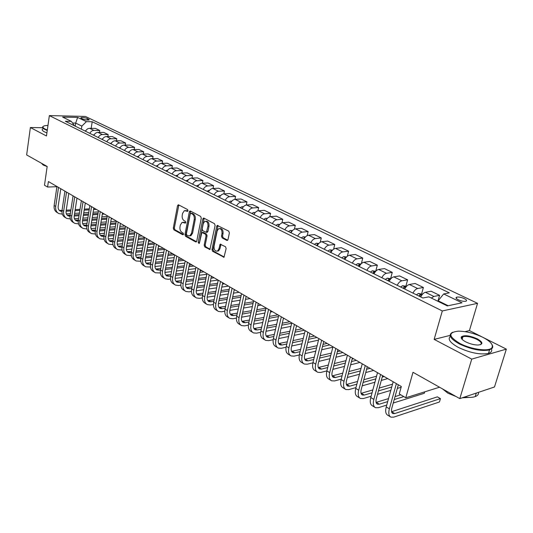 <?xml version="1.0" encoding="UTF-8"?>
<svg xmlns="http://www.w3.org/2000/svg" width="533" height="533" viewBox="0 0 533 533"><rect width="100%" height="100%" fill="white"/><g stroke="black" fill="none" stroke-linecap="round" stroke-linejoin="round"><path stroke-width="0.8" d="M188.002 210.775L187.576 209.569L178.608 204.865L177.536 205.685L173.298 228.151L173.885 229.843L182.739 234.747L183.492 234.2L183.072 233.001L181.92 232.361C180.334 231.222 179.694 229.403 180.001 226.891L180.354 225.019L182.079 222.374L185.357 223.114L185.737 222.534L185.317 221.328L184.151 220.702C182.559 219.583 181.92 217.757 182.226 215.232L182.586 213.34L184.385 210.635L187.609 211.368L188.002 210.775M462.477 338.262L461.318 338.295M464.256 298.573C461.238 297.274 458.733 296.801 456.721 297.147C455.449 297.68 455.981 298.56 458.32 299.793C461.331 301.098 463.85 301.578 465.875 301.238C467.161 300.692 466.622 299.806 464.256 298.573M226.805 240.39L227.478 240.39L227.997 239.57L229.377 232.941L228.724 231.135L217.251 225.439L216.704 226.278L211.981 249.531L212.62 251.303L224.007 257.226L226.139 248.518L225.486 246.719L220.189 244.201L218.876 248.918L217.544 251.05C215.119 251.463 213.946 249.87 214.039 246.273L217.158 230.949L218.61 228.724C221.008 228.384 222.154 229.989 222.034 233.534L221.508 236.112L222.154 237.905L226.805 240.39L227.598 240.31M42.613 127.693L30.374 127.54L26.65 154.923L47.177 166.469L44.486 185.224L47.59 187.05L48.39 181.54L401.336 386.518L399.264 393.927L405.786 397.771L439.525 387.218M450.125 335.397L434.148 339.388L471.738 359.109L459.799 398.624L412.995 372.294L405.786 397.771M434.148 339.388L442.31 310.952L49.356 115.601L85.353 116.421L477.548 303.344L442.31 310.952M30.374 127.54L46.471 135.982L49.356 115.601M201.274 218.17L200.655 216.425L190.421 211.061L189.881 211.035L189.315 211.881L184.938 234.587L185.544 236.306L195.631 241.895L196.237 241.915L196.75 241.109L201.274 218.17M203.952 218.15L214.479 223.673L215.119 225.446L209.922 249.457L204.799 246.972L204.172 245.213L206.038 235.892L205.412 234.134L201.854 232.521L199.409 243.001L199.056 243.561L198.189 242.328L202.813 218.976L203.373 218.13L203.952 218.15M471.738 359.109L506.35 349.122L494.491 386.971L459.799 398.624M81.422 118.359L82.848 119.046C85.373 119.958 87.505 120.245 89.231 119.898L87.332 118.486C84.807 117.58 82.682 117.293 80.963 117.64L81.422 118.359M74.467 125.775L71.362 121.377L65.346 121.264L422.876 298L428.852 296.834L447.34 305.915L462.044 302.811L443.669 293.956L449.339 292.85L92.202 121.751L86.399 121.651L81.842 126.101L81.369 129.186M71.362 121.377L62.641 117.093L77.638 117.42L86.399 121.651M506.35 349.122L469.42 330.573L477.548 303.344M47.59 187.05L56.918 186.697M75.213 126.148L75.679 123.076L72.528 123.023M81.842 126.101L75.679 123.076L77.638 117.42M448.206 305.735L438.139 300.799L437.986 301.325M91.176 128.326L92.202 121.751M99.438 132.391L99.744 130.478L95.42 128.38L89.617 128.306C87.865 128.393 86.499 129.366 85.52 131.238M107.873 136.541L108.186 134.569L103.775 132.431L97.959 132.377C96.2 132.47 94.827 133.463 93.841 135.355M116.467 140.779L116.8 138.747L112.303 136.568L106.473 136.535C104.708 136.635 103.322 137.641 102.329 139.546M125.242 145.103L125.588 143.011L120.998 140.785L115.155 140.779C113.382 140.885 111.997 141.905 110.991 143.83M134.189 149.52L134.563 147.368L129.872 145.089L124.016 145.103C122.244 145.223 120.844 146.255 119.832 148.201M143.33 154.024L143.717 151.805L138.933 149.487L133.063 149.526C131.285 149.646 129.885 150.692 128.859 152.665M152.658 158.627L153.064 156.342L148.181 153.97L142.298 154.037C140.519 154.164 139.106 155.23 138.074 157.215M162.185 163.331L162.612 160.973L157.621 158.554L151.732 158.641C149.946 158.781 148.527 159.86 147.481 161.865M171.919 168.142L172.366 165.703L167.269 163.231L161.366 163.351C159.58 163.498 158.154 164.59 157.095 166.622M181.853 173.052L182.326 170.54L177.123 168.008L171.213 168.155C169.421 168.315 167.988 169.421 166.916 171.473M192.013 178.075L192.513 175.477L187.19 172.892L181.273 173.072C179.474 173.238 178.035 174.364 176.956 176.436M202.393 183.212L202.92 180.527L197.476 177.889L191.554 178.095C189.761 178.269 188.309 179.408 187.216 181.513M213.007 188.469L213.56 185.691L207.997 182.992L202.074 183.225C200.268 183.419 198.816 184.571 197.71 186.697M223.86 193.852L224.446 190.967L218.757 188.209L212.827 188.475C211.021 188.682 209.562 189.855 208.443 192M234.96 199.355L235.579 196.371L229.756 193.546L223.82 193.852C222.021 194.065 220.549 195.258 219.416 197.43M246.306 205.005L246.966 201.894L241.009 199.002L235.08 199.349C233.274 199.575 231.795 200.781 230.649 202.98M257.925 210.801L258.625 207.55L252.529 204.592L246.599 204.972C244.794 205.212 243.308 206.438 242.149 208.663M269.811 216.751L270.564 213.34L264.321 210.315L258.392 210.735C256.586 210.981 255.094 212.234 253.921 214.486M281.977 222.867L282.783 219.27L276.394 216.165L270.464 216.631C268.659 216.898 267.16 218.164 265.974 220.442M294.429 229.15L295.302 225.346L288.753 222.168L282.836 222.674C281.031 222.954 279.525 224.24 278.326 226.545M307.181 235.619L308.134 231.569L301.425 228.311L295.509 228.864C293.71 229.157 292.197 230.469 290.978 232.801M320.24 242.288L321.279 237.945L314.403 234.607L308.5 235.206C306.702 235.519 305.182 236.852 303.95 239.217M333.618 249.164L334.757 244.48L327.708 241.063L321.819 241.709C320.02 242.035 318.501 243.394 317.248 245.786L317.555 244.474L316.402 245.373M347.316 256.266L348.589 251.19L341.353 247.678L335.484 248.385C333.685 248.724 332.152 250.11 330.886 252.529M361.354 263.628L362.766 258.072L355.351 254.468L349.495 255.227C347.703 255.587 346.164 256.993 344.884 259.451M375.732 271.244L377.324 265.134L369.709 261.436L363.879 262.249C362.094 262.629 360.548 264.062 359.249 266.553M390.622 278.559L392.268 272.383L384.446 268.585L378.643 269.465C376.858 269.865 375.312 271.324 373.993 273.842M405.913 286.068L407.612 279.825L399.583 275.927L393.8 276.867C392.028 277.287 390.476 278.772 389.143 281.324M421.623 293.79L423.382 287.474L415.127 283.469L409.377 284.475C407.618 284.915 406.059 286.434 404.7 289.019M437.893 301.278L439.585 295.335L431.104 291.218L425.387 292.297C423.635 292.757 422.069 294.303 420.697 296.928M99.744 130.478L93.935 130.412C92.176 130.505 90.81 131.484 89.83 133.37M108.186 134.569L102.363 134.529C100.604 134.629 99.225 135.622 98.239 137.527M116.8 138.747L110.964 138.733C109.198 138.833 107.813 139.846 106.813 141.765M125.588 143.011L119.738 143.017C117.966 143.13 116.574 144.15 115.568 146.089M134.563 147.368L128.7 147.394C126.921 147.508 125.522 148.547 124.502 150.506M143.717 151.805L137.84 151.858C136.062 151.985 134.656 153.038 133.623 155.016M153.064 156.342L147.181 156.422C145.396 156.555 143.983 157.621 142.937 159.62M162.612 160.973L156.715 161.079C154.93 161.219 153.511 162.305 152.458 164.324M172.366 165.703L166.463 165.836C164.67 165.99 163.245 167.089 162.179 169.134M182.326 170.54L176.416 170.7C174.624 170.86 173.185 171.979 172.112 174.044M192.513 175.477L186.59 175.67C184.798 175.843 183.352 176.976 182.266 179.061M202.92 180.527L196.997 180.747C195.198 180.934 193.746 182.079 192.646 184.191M213.56 185.691L207.63 185.944C205.831 186.137 204.372 187.303 203.26 189.442M224.446 190.967L218.51 191.254C216.711 191.467 215.245 192.646 214.119 194.805M235.579 196.371L229.643 196.69C227.838 196.91 226.365 198.116 225.226 200.301M246.966 201.894L241.036 202.254C239.23 202.487 237.751 203.706 236.599 205.918M258.625 207.55L252.695 207.95C250.89 208.196 249.404 209.436 248.231 211.674M270.564 213.34L264.635 213.78C262.829 214.039 261.33 215.299 260.151 217.564M282.783 219.27L276.86 219.756C275.055 220.022 273.556 221.308 272.356 223.6M295.302 225.346L289.386 225.872C287.58 226.159 286.074 227.464 284.869 229.783M308.134 231.569L302.224 232.141C300.425 232.441 298.906 233.767 297.68 236.119M321.279 237.945L315.383 238.571C313.584 238.884 312.065 240.236 310.826 242.615M334.757 244.48L328.881 245.16C327.082 245.493 325.556 246.866 324.297 249.271M348.589 251.19L342.726 251.922C340.927 252.276 339.394 253.668 338.122 256.106M362.766 258.072L356.923 258.858C355.138 259.225 353.599 260.65 352.306 263.122M377.324 265.134L371.508 265.98C369.722 266.367 368.176 267.813 366.871 270.318M392.268 272.383L386.472 273.289C384.699 273.696 383.147 275.175 381.821 277.706M407.612 279.825L401.849 280.798C400.083 281.231 398.524 282.73 397.178 285.302M423.382 287.474L417.652 288.513C415.887 288.966 414.328 290.498 412.962 293.103M439.585 295.335L433.889 296.448L431.317 298.047M438.139 300.799L443.669 293.956M469.42 330.573L465.049 331.666M187.896 211.081L185.517 210.528M183.232 222.248L185.644 222.814M178.848 204.992L174.324 228.064L174.917 229.763L183.412 234.46M190.641 211.175L185.97 234.493L186.57 236.212L196.49 241.696M191.021 213.34L190.248 213.913L186.39 233.86L186.81 235.066L188.042 235.746L189.895 235.813L191.56 233.221L194.232 219.529C194.545 216.964 193.892 215.119 192.266 213.993L191.021 213.34L192.053 213.267L190.921 213.3M189.728 235.892L190.927 235.719L192.593 233.128L191.56 233.221M192.053 213.267L193.299 213.92C194.925 215.046 195.584 216.891 195.265 219.449L192.593 233.128M210.155 249.257L205.831 246.866L204.799 246.972M202.32 232.481L203.493 232.448L206.444 234.04L207.071 235.793L205.205 245.107L205.831 246.866M204.146 218.257L199.369 243.155M207.983 226.159C208.11 222.727 207.024 221.142 204.725 221.402L203.253 223.647L202.187 228.997L202.813 230.749L206.378 232.355L207.983 226.159L209.023 226.072C209.163 222.721 208.11 221.122 205.851 221.282M206.944 232.301L207.943 231.435L206.911 231.529M209.023 226.072L207.943 231.435M219.796 228.564C222.128 228.41 223.22 230.036 223.074 233.441L222.547 236.012L223.194 237.805L227.698 240.21M217.357 251.136L218.577 250.936L219.909 248.811L218.876 248.918M221.002 244.287L219.909 248.811M218.05 225.546L213.02 249.417L213.653 251.196L224.22 257.039M85.966 130.452L85.08 131.025M58.017 213.073L57.297 212.627C54.832 211.248 53.786 208.869 54.146 205.498L56.944 186.51M62.341 214.126L58.863 213.586C56.398 212.207 55.352 209.829 55.712 206.451L58.53 187.429M60.782 188.742L58.17 206.318C57.924 208.57 58.623 210.162 60.276 211.081L61.948 211.468M59.27 210.348L62.028 210.422M66.092 211.228L70.749 210.948M75.026 210.695L79.85 210.408M84.174 210.149L89.164 209.849M93.548 209.589L96.393 209.422M66.252 210.175L70.916 209.902M75.186 209.649L80.01 209.369M84.341 209.116L89.331 208.823M93.715 208.563L94.807 208.503M98.285 211.901L93.122 212.221M88.744 212.487L83.761 212.8M79.437 213.067L74.613 213.367M70.343 213.626L66.372 213.873M94.348 134.476L93.328 135.102M102.902 138.58L101.743 139.26M111.624 142.777L110.331 143.504M65.932 217.924L65.179 217.464C62.714 216.078 61.668 213.686 62.048 210.288L64.926 191.147M70.356 218.956L66.778 218.437C64.313 217.058 63.267 214.666 63.647 211.261L66.538 192.087M68.797 193.392L66.105 211.115C65.852 213.387 66.552 214.986 68.204 215.912L70.003 216.285M67.178 215.159L70.096 215.205M74.2 216.018L79.017 215.712M83.341 215.432L88.325 215.112M92.702 214.832L97.865 214.499M102.296 214.213L104.415 214.079M74.367 214.939L79.19 214.632M83.514 214.359L88.498 214.046M92.875 213.766L98.032 213.44M107.2 216.505L101.863 216.858M97.432 217.158L92.276 217.497M87.898 217.79L82.921 218.124M78.598 218.41L74.42 218.683M74 222.867L73.221 222.388C70.756 221.008 69.716 218.603 70.103 215.179L73.061 195.871M78.538 223.887L74.847 223.387C72.381 222.008 71.342 219.596 71.735 216.165L74.713 196.83M76.972 198.143L74.207 216.012C73.94 218.303 74.633 219.909 76.286 220.829L78.218 221.195M75.253 220.062L78.338 220.082M82.482 220.902L87.459 220.555M91.829 220.256L96.986 219.902M101.41 219.596L106.747 219.23M111.23 218.916L112.59 218.823M82.655 219.789L87.639 219.456M92.009 219.156L97.159 218.803M101.59 218.503L106.926 218.144M116.307 221.188L110.784 221.588M106.3 221.908L100.97 222.288M96.546 222.601L91.396 222.967M87.026 223.28L82.635 223.594M82.235 227.917L81.422 227.418C78.951 226.032 77.918 223.62 78.324 220.162L81.369 200.694M86.879 228.91L83.081 228.43C80.61 227.051 79.584 224.633 79.99 221.175L83.048 201.674M85.307 202.98L82.462 221.002C82.189 223.314 82.882 224.933 84.534 225.852L86.606 226.199M83.488 225.073L86.739 225.059M90.93 225.879L96.073 225.499M100.497 225.173L105.827 224.779M110.304 224.446L115.821 224.04M120.365 223.707L120.924 223.667M91.11 224.739L96.26 224.366M100.684 224.04L106.014 223.653M110.498 223.327L116.014 222.927M124.955 226.005L119.905 226.392M115.368 226.738L109.851 227.158M105.374 227.498L100.051 227.904M95.627 228.244L91.016 228.597M120.518 147.068L119.092 147.834M90.637 233.068L89.784 232.541C87.319 231.162 86.293 228.73 86.712 225.252L89.844 205.618M95.4 234.034L91.476 233.581C89.011 232.201 87.985 229.77 88.411 226.278L91.556 206.611M93.815 207.923L90.89 226.099C90.61 228.43 91.296 230.056 92.949 230.976L95.167 231.302M91.883 230.176L95.32 230.129M99.551 230.956L104.874 230.536M109.345 230.183L114.855 229.75M119.392 229.39L125.102 228.943M99.744 229.783L105.068 229.37M109.545 229.023L115.055 228.59M119.592 228.237L125.295 227.791M133.443 230.942L129.226 231.282M124.629 231.655L118.926 232.121M114.395 232.488L108.885 232.934M104.415 233.301L99.578 233.694M47.97 125.375L44.852 125.715C42.22 126.408 42.287 127.514 45.052 129.039L47.317 130.019M47.25 130.452L44.705 129.366C42.527 128.2 41.98 127.24 43.08 126.488M41.574 163.318L38.889 161.805M47.164 166.556L43.1 164.997L41.554 163.311M46.904 132.904L44.359 131.811C42.18 130.638 41.641 129.672 42.74 128.913M482.865 337.336C474.323 333.285 466.115 331.226 458.247 331.16C447.927 332.385 448.453 336.47 459.826 343.405C471.252 349.541 489.434 351.907 491.932 347.649C493.438 344.744 490.413 341.307 482.865 337.336M491.852 344.298L492.732 346.184L492.579 347.822L489.554 349.948C481.272 351.454 471.219 349.461 459.393 343.958C450.125 338.695 447.88 334.791 452.644 332.246M477.235 338.821C483.151 342.319 483.418 344.391 478.041 345.038C474.037 344.958 469.933 343.898 465.715 341.853C462.071 339.881 460.619 338.202 461.351 336.816C464.396 334.911 469.693 335.577 477.235 338.821M480.5 344.704C482.185 343.392 480.959 341.606 476.822 339.354C471.325 336.843 466.701 335.957 462.944 336.683L461.718 337.456L461.705 338.908M448.806 392.441L442.643 388.977M456.108 396.552L447.887 393.167L442.543 388.917M491.519 349.042C492.212 351.074 491.199 352.526 488.488 353.399C480.213 354.931 470.173 352.939 458.367 347.423C450.119 342.806 447.447 339.108 450.352 336.33M461.864 339.095L462.244 339.061M468.913 397.418L462.298 397.785M478.507 392.341C478.761 394.267 477.661 395.679 475.209 396.592C472.571 397.498 468.98 397.658 464.436 397.072M129.599 151.452L128.033 152.258M99.205 238.318L98.319 237.778C95.853 236.399 94.834 233.954 95.274 230.443L98.492 210.642M104.102 239.264L100.051 238.837C97.579 237.458 96.566 235.013 97.006 231.495L100.244 211.654M102.503 212.967L99.491 231.295C99.198 233.647 99.878 235.28 101.53 236.199L103.908 236.512M100.457 235.386L104.082 235.3M108.352 236.132L113.855 235.673M118.386 235.293L124.089 234.813M128.68 234.427L134.583 233.927M108.552 234.926L114.062 234.467M118.593 234.094L124.289 233.621M128.886 233.234L134.789 232.748M142.104 235.966L138.753 236.259M134.103 236.665L128.2 237.172M123.609 237.571L117.913 238.064M113.382 238.458L108.319 238.897M138.866 155.936L137.168 156.769M107.952 243.681L107.033 243.115C104.568 241.742 103.562 239.284 104.008 235.739L107.32 215.765M112.983 244.6L108.799 244.201C106.334 242.821 105.327 240.363 105.781 236.812L109.105 216.804M111.364 218.117L108.272 236.605C107.966 238.971 108.645 240.616 110.298 241.536L112.836 241.822M109.205 240.703L113.029 240.576M117.34 241.416L123.036 240.903M127.62 240.496L133.517 239.963M138.167 239.55L144.276 239.004M117.553 240.17L123.25 239.67M127.833 239.264L133.736 238.737M138.387 238.324L144.496 237.785M150.939 241.096L148.494 241.322M143.783 241.755L137.674 242.322M133.03 242.748L127.134 243.295M122.55 243.714L117.247 244.207M148.327 160.52L146.488 161.379M116.887 249.158L115.927 248.571C113.462 247.199 112.463 244.72 112.929 241.149L116.334 221.002M122.05 250.037L117.726 249.671C115.261 248.298 114.269 245.826 114.735 242.249L118.166 222.061M120.418 223.374L117.24 242.022C116.92 244.414 117.586 246.066 119.239 246.979L121.957 247.239M118.139 246.133L122.164 245.953M126.521 246.806L132.417 246.239M137.061 245.8L143.164 245.22M147.868 244.767L154.197 244.167M126.747 245.52L132.637 244.967M137.281 244.527L143.39 243.954M148.101 243.514L154.117 242.941M159.947 246.333L158.461 246.479M153.691 246.946L147.368 247.565M142.657 248.025L136.555 248.618M131.917 249.078L126.361 249.617M157.928 165.223L156.009 166.083M126.008 254.747L125.008 254.134C122.543 252.769 121.557 250.277 122.037 246.679L125.548 226.352M131.318 255.593L126.847 255.267C124.389 253.895 123.396 251.403 123.883 247.798L127.414 227.431M129.666 228.744L126.394 247.559C126.068 249.964 126.727 251.629 128.373 252.542L131.278 252.769M127.26 251.676L131.498 251.443M135.902 252.302L142.005 251.683M146.702 251.21L153.024 250.57M157.795 250.084L164.344 249.424M136.142 250.983L142.238 250.37M146.941 249.897L153.264 249.271M158.035 248.791L163.285 248.265M169.141 251.669L168.655 251.723M163.824 252.222L157.275 252.902M152.505 253.395L146.189 254.054M141.492 254.541L135.682 255.14M167.828 170.034L165.736 170.893M135.322 260.457L134.283 259.824C131.824 258.452 130.845 255.953 131.345 252.322L134.956 231.815M140.792 261.263L136.162 260.977C133.703 259.604 132.724 257.106 133.23 253.461L136.861 232.921M139.113 234.227L135.742 253.208C135.402 255.64 136.055 257.312 137.707 258.225L140.799 258.418M136.575 257.332L141.038 257.046M145.489 257.912L151.805 257.232M156.569 256.726L163.111 256.02M167.942 255.5L174.524 254.794M145.736 256.553L152.052 255.88M156.815 255.374L163.364 254.681M168.195 254.168L172.632 253.695M174.191 257.592L167.409 258.338M162.578 258.871L156.036 259.591M151.279 260.111L145.209 260.784M177.902 174.944L175.677 175.803M144.843 266.293L143.757 265.627C141.298 264.268 140.332 261.75 140.852 258.085L144.57 237.398M150.473 267.053L145.682 266.806C143.224 265.441 142.258 262.929 142.777 259.258L146.515 238.531M148.767 239.837L145.296 258.985C144.943 261.436 145.589 263.115 147.235 264.028L150.533 264.181M146.095 263.115L150.792 262.769M155.29 263.642L161.825 262.896M166.656 262.349L173.432 261.576M178.328 261.017L184.112 260.364M155.549 262.236L162.085 261.496M166.916 260.957L173.698 260.191M178.595 259.644L182.179 259.238M184.811 263.062L177.782 263.882M172.885 264.448L166.109 265.234M161.286 265.8L154.95 266.533M188.202 179.967L185.83 180.827M154.563 272.256L153.444 271.564C150.986 270.204 150.026 267.673 150.566 263.982L154.39 243.101M160.366 272.969L155.403 272.769C152.951 271.41 151.992 268.879 152.538 265.174L156.382 244.261M158.627 245.566L155.056 264.881C154.697 267.359 155.33 269.045 156.975 269.958L160.486 270.064M155.816 269.018L160.759 268.605M165.31 269.485L172.079 268.672M176.969 268.086L183.998 267.24M188.962 266.64L193.899 266.047M165.583 268.032L172.359 267.226M177.249 266.647L184.278 265.807M189.242 265.221L191.927 264.901M195.684 268.625L188.396 269.525M183.432 270.131L176.41 270.997M171.519 271.597L164.91 272.41M198.736 185.098L196.217 185.957M164.504 278.346L163.338 277.633C160.886 276.274 159.94 273.729 160.5 270.004L164.437 248.938M170.493 279.006L168.348 279.285L165.337 278.859C162.891 277.506 161.945 274.961 162.512 271.224L166.476 250.117M168.714 251.423L165.037 270.917C164.657 273.409 165.29 275.108 166.929 276.014L170.667 276.074M165.756 275.055L170.953 274.568M175.55 275.454L182.572 274.562M187.529 273.929L194.818 273.003M199.848 272.363L203.892 271.85M175.843 273.955L182.866 273.069M187.823 272.45L195.111 271.53M200.141 270.897L201.88 270.677M206.824 274.288L199.269 275.268M194.239 275.921L186.956 276.867M182 277.513L175.104 278.406M209.509 190.348L206.831 191.207M174.664 284.575L173.452 283.829C171.006 282.477 170.074 279.925 170.653 276.161L174.711 254.901M180.847 285.175L178.502 285.495L175.497 285.088C173.052 283.736 172.126 281.177 172.712 277.407L176.789 256.113M179.028 257.412L175.237 277.08C174.844 279.598 175.47 281.311 177.103 282.21L181.08 282.217M175.917 281.224L181.387 280.658M186.037 281.551L193.312 280.571M198.336 279.898L205.891 278.886M211.001 278.199L214.106 277.78M186.337 279.998L193.619 279.032M198.649 278.366L206.204 277.36M211.308 276.68L212.047 276.587M218.057 280.072L210.402 281.124M205.298 281.824L197.743 282.856M192.719 283.549L185.537 284.535M220.529 195.711L219.583 195.604L217.691 196.577M185.058 290.945L183.792 290.172C181.353 288.826 180.434 286.254 181.033 282.457L185.211 261.003M191.44 291.478L188.889 291.851L185.884 291.451C183.452 290.112 182.533 287.534 183.139 283.736L187.343 262.243M189.575 263.535L185.671 283.389C185.264 285.928 185.877 287.647 187.509 288.546L191.733 288.486M186.31 287.534L192.06 286.874M196.757 287.78L204.306 286.707M209.402 285.981L217.244 284.875M222.428 284.136L224.533 283.836M197.083 286.174L204.632 285.115M209.729 284.395L217.571 283.296M228.47 286.121L221.808 287.087M216.631 287.84L208.796 288.973M203.699 289.705L196.211 290.791M231.808 201.201L230.696 201.074L228.804 202.067M195.684 297.461L194.365 296.654C191.933 295.315 191.034 292.73 191.653 288.899L195.964 267.246M202.287 297.92L199.515 298.347L196.51 297.967C194.079 296.628 193.179 294.043 193.805 290.205L198.143 268.512M200.361 269.798L196.344 289.839C195.924 292.404 196.524 294.129 198.149 295.022L202.64 294.902M196.937 293.983L202.98 293.23M207.737 294.136L215.565 292.963M220.742 292.191L228.877 290.978M234.134 290.192L235.2 290.032M208.077 292.477L215.905 291.318M221.082 290.552L229.223 289.346M239.117 292.304L233.501 293.163M228.244 293.963L220.109 295.202M214.939 295.995L207.15 297.181M243.354 206.817L242.075 206.677L240.176 207.69M242.442 208.11L241.922 208.556M206.557 304.123L205.185 303.284C202.767 301.951 201.874 299.353 202.52 295.489L206.957 273.629M213.393 304.503L210.382 304.989L207.384 304.629C204.958 303.297 204.072 300.699 204.725 296.828L209.189 274.928M211.408 276.214L207.264 296.441C206.824 299.026 207.417 300.765 209.043 301.651L213.806 301.451M207.81 300.585L214.166 299.719M218.976 300.639L227.105 299.353M232.355 298.527L240.803 297.194M219.336 298.913L227.464 297.647M232.714 296.828L241.169 295.509M249.99 298.627L245.486 299.346M240.15 300.206L231.708 301.565M226.458 302.404L218.35 303.71M255.18 212.574L253.715 212.407L251.809 213.44M254.321 213.733L253.601 214.326M217.684 310.946L216.258 310.073C213.846 308.747 212.973 306.135 213.646 302.238L218.217 280.171M224.773 311.232L221.501 311.785L218.503 311.452C216.092 310.126 215.225 307.508 215.898 303.603L220.502 281.497M222.707 282.776L218.437 303.197C217.984 305.809 218.563 307.554 220.182 308.434L222.161 308.66L225.239 308.147M218.936 307.334L225.619 306.355M230.483 307.274L238.924 305.875M244.261 304.989L253.035 303.53M230.869 305.496L239.31 304.103M244.64 303.224L253.422 301.785M261.117 305.083L257.785 305.649M252.362 306.562L243.588 308.047M238.258 308.953L229.83 310.379M267.286 218.457L265.634 218.277L263.728 219.329M266.493 219.509L265.561 220.236M229.07 317.928L227.591 317.022C225.186 315.703 224.333 313.078 225.033 309.14L229.75 286.867M236.425 318.114L232.881 318.747L229.89 318.428C227.491 317.115 226.638 314.483 227.338 310.539L232.088 288.226M234.28 289.499L229.883 310.113C229.41 312.744 229.976 314.503 231.589 315.383L233.561 315.589L236.952 314.996M230.329 314.243L237.352 313.137M242.275 314.064L251.05 312.531M256.46 311.578L265.587 309.979M242.682 312.211L251.449 310.692M256.873 309.753L265.994 308.174M272.49 311.685L270.404 312.058M264.894 313.044L255.773 314.67M250.363 315.629L241.596 317.195C241.109 319.853 241.662 321.619 243.261 322.492L245.233 322.685L248.951 321.999M279.692 224.486L277.846 224.286L275.927 225.366M278.952 225.446L277.813 226.292M240.736 325.077L239.197 324.131C236.799 322.825 235.966 320.186 236.692 316.216L241.556 293.723M248.371 325.15L244.534 325.87L241.549 325.576C239.157 324.271 238.324 321.626 239.057 317.648L243.947 295.115M246.133 296.381L241.596 317.195M241.989 321.312L249.377 320.066M254.361 320.999L263.475 319.32M268.978 318.308L278.473 316.555M254.794 319.08L263.908 317.415M269.412 316.409L277.94 314.85M284.122 318.441L283.356 318.587M277.76 319.64L268.272 321.419M262.769 322.452L253.661 324.157M292.41 230.662L290.352 230.449L288.433 231.542M291.691 231.569L290.358 232.495M252.682 332.399L251.076 331.413C248.698 330.12 247.885 327.462 248.631 323.458L253.648 300.745M260.617 332.345L256.466 333.165L253.488 332.892C251.11 331.599 250.297 328.941 251.056 324.923L256.106 302.171M258.278 303.437L253.595 324.45C253.088 327.129 253.628 328.908 255.22 329.767L257.192 329.954L261.257 329.161M253.935 328.555L261.71 327.155M266.753 328.095L276.234 326.249M281.824 325.163L291.704 323.245M267.206 326.096L276.687 324.271M282.283 323.198L289.812 321.745M290.971 326.356L281.098 328.301M275.501 329.407L266.027 331.279M305.442 236.992L303.17 236.759L301.245 237.878M304.729 237.885L303.217 238.851M264.914 339.901L263.249 338.875C260.884 337.589 260.091 334.924 260.87 330.88L266.047 307.947M273.182 339.708L268.692 340.64L265.72 340.394C263.355 339.108 262.569 336.436 263.349 332.385L268.565 309.406M270.724 310.659L265.894 331.879C265.367 334.591 265.894 336.37 267.473 337.229L269.438 337.396L273.869 336.49M266.174 335.97L274.355 334.398M279.459 335.344L289.326 333.325M295.016 332.166L304.43 330.233M279.945 333.265L289.812 331.266M295.502 330.114L301.964 328.808M304.543 333.192L294.263 335.33M288.573 336.51L278.712 338.562M318.807 243.481L316.302 243.228L314.377 244.367M318.081 244.381L317.555 244.474M277.46 347.589L275.721 346.523C273.376 345.251 272.603 342.566 273.409 338.482L278.752 315.329M286.074 347.236L281.217 348.302L278.253 348.076C275.907 346.803 275.141 344.118 275.954 340.027L281.331 316.822M283.476 318.068L278.493 339.501C277.946 342.233 278.459 344.025 280.032 344.871L281.984 345.024L286.807 343.985M278.719 343.572L287.32 341.806M292.49 342.759L302.764 340.547M308.554 339.301L316.928 337.496M293.01 340.594L303.284 338.402M309.073 337.169L314.403 336.03M318.487 340.147L307.781 342.492M301.991 343.758L291.724 346.004M332.519 250.13L329.774 249.857L327.848 251.03M331.759 251.056L329.92 252.056M290.312 355.471L288.506 354.365C286.174 353.099 285.428 350.408 286.268 346.283L291.784 322.891M299.306 354.945L294.056 356.151L291.105 355.951C288.773 354.692 288.033 351.993 288.879 347.862L294.429 324.43M296.561 325.663L291.411 347.309C290.845 350.068 291.338 351.867 292.897 352.706L294.849 352.839L300.086 351.653M291.578 351.354L300.632 349.382M305.869 350.341L316.575 347.916M322.465 346.577L329.727 344.931M306.422 348.082L317.128 345.677M323.018 344.351L327.142 343.425M332.839 347.223L321.666 349.795M315.776 351.154L305.076 353.612M346.59 256.953L343.592 256.659L341.66 257.852M345.79 257.919L343.792 258.911M303.497 363.553L301.618 362.4C299.306 361.147 298.58 358.442 299.453 354.278L305.149 330.653M312.898 362.826L307.221 364.199L304.283 364.032C301.971 362.786 301.252 360.075 302.131 355.904L307.867 332.232M309.973 333.458L304.663 355.318C304.07 358.103 304.55 359.908 306.095 360.741L308.041 360.861L313.717 359.502M304.769 359.335L314.303 357.13M319.607 358.096L330.766 355.431M336.769 353.992L342.839 352.546M320.193 355.738L331.353 353.099M337.362 351.673L340.194 351.007M346.517 354.678L335.943 357.237M329.94 358.696L318.781 361.401M360.981 263.995L357.77 263.642L355.831 264.861M360.188 264.968L359.182 264.994L358.016 265.94M317.022 371.841L315.063 370.642C312.771 369.409 312.078 366.684 312.978 362.487L318.867 338.622M330.893 380.342L328.861 379.096C326.589 377.877 325.923 375.145 326.862 370.901L320.719 372.454L317.795 372.314C315.509 371.081 314.816 368.363 315.729 364.152L321.652 340.241M323.744 341.453L318.254 363.533C317.641 366.344 318.101 368.163 319.633 368.983L321.566 369.083L327.708 367.537M318.294 367.517L328.335 365.052M333.711 366.024L345.357 363.093M351.48 361.554L356.277 360.348M334.338 363.559L345.99 360.654M352.106 359.135L353.566 358.769M359.908 362.46L350.627 364.825M344.511 366.384L332.865 369.356M375.745 271.25L372.314 270.804L370.382 272.05M374.959 272.216L373.793 272.196L372.627 273.163M341.213 379.143L334.571 380.928L331.666 380.815C329.394 379.603 328.734 376.864 329.68 372.614L326.862 370.901L332.945 346.796M329.68 372.614L335.803 348.455M337.875 349.661L332.199 371.961C331.566 374.806 332.006 376.631 333.525 377.444L335.444 377.517L342.093 375.758M332.179 375.905L342.759 373.16M348.209 374.133L360.375 370.908M366.611 369.256L370.049 368.343M348.875 371.554L361.048 368.363M373.64 370.428L365.738 372.554M359.495 374.233L347.329 377.497M390.909 278.699L387.251 278.159L385.319 279.439M390.123 279.678L388.79 279.592L387.624 280.578M345.137 389.077L343.019 387.777C340.774 386.578 340.134 383.833 341.113 379.543L347.396 355.191M355.964 387.584L348.789 389.616L345.897 389.543C343.658 388.344 343.025 385.599 344.005 381.302L350.334 356.897M352.38 358.083L346.517 380.622C345.857 383.487 346.283 385.319 347.783 386.125L349.688 386.178L356.87 384.173M346.43 384.513L357.59 381.448M363.106 382.428L375.825 378.876M382.194 377.098L384.166 376.545M363.826 379.723L376.545 376.205M387.711 378.603L381.288 380.422M374.919 382.228L362.207 385.825M406.486 286.348L402.595 285.715L400.656 287.021M405.686 287.347L404.201 287.187L403.028 288.193M404.527 288.933L405 288.446M359.762 398.038L357.556 396.692C355.338 395.506 354.731 392.748 355.744 388.424L362.247 363.812M371.135 396.232L363.386 398.544L360.515 398.497C358.296 397.318 357.696 394.56 358.722 390.223L365.265 365.565M367.284 366.737L361.221 389.51C360.541 392.401 360.934 394.247 362.42 395.033L364.312 395.066L372.067 392.781M361.068 393.341L372.84 389.923M378.437 390.909L391.742 386.991M398.251 385.073L398.651 384.959M379.21 388.071L392.515 384.193M401.122 387.291L397.318 388.424M390.809 390.369L377.504 394.333M422.496 294.216L418.358 293.47L416.42 294.809M421.676 295.255L420.031 294.989L418.858 296.015M420.397 296.781L421.19 296.015M374.786 407.252L372.487 405.84C370.295 404.68 369.729 401.909 370.781 397.538L377.504 372.674M386.738 405.08L378.377 407.705L375.525 407.705C373.34 406.546 372.774 403.774 373.833 399.39L380.602 374.472M382.594 375.632L376.325 398.637C375.618 401.562 375.992 403.414 377.457 404.187L379.336 404.194L387.698 401.596M376.111 402.402L388.53 398.591M394.207 399.577L403.801 396.599M395.04 396.592L400.789 394.826M424.708 391.855L424.301 393.274L393.241 403.035M390.223 416.713L387.831 415.247C385.665 414.101 385.132 411.323 386.232 406.912L393.181 381.781M398.338 384.773L391.848 408.025C391.109 410.976 391.462 412.835 392.901 413.595L394.766 413.575L440.438 398.617L439.445 401.989L393.774 417.126L390.949 417.159C388.79 416.02 388.271 413.242 389.37 408.818L396.372 383.633M391.568 411.703L437.373 396.858L440.438 398.617M93.935 130.412L89.617 128.306M102.363 134.529L97.959 132.377M110.964 138.733L106.473 136.535M119.738 143.017L115.155 140.779M128.7 147.394L124.016 145.103M137.84 151.858L133.063 149.526M147.181 156.422L142.298 154.037M156.715 161.079L151.732 158.641M166.463 165.836L161.366 163.351M176.416 170.7L171.213 168.155M186.59 175.67L181.273 173.072M196.997 180.747L191.554 178.095M207.63 185.944L202.074 183.225M218.51 191.254L212.827 188.475M229.643 196.69L223.82 193.852M241.036 202.254L235.08 199.349M252.695 207.95L246.599 204.972M264.635 213.78L258.392 210.735M276.86 219.756L270.464 216.631M289.386 225.872L282.836 222.674M302.224 232.141L295.509 228.864M315.383 238.571L308.5 235.206M328.881 245.16L321.819 241.709M342.726 251.922L335.484 248.385M356.923 258.858L349.495 255.227M371.508 265.98L363.879 262.249M386.472 273.289L378.643 269.465M401.849 280.798L393.8 276.867M417.652 288.513L409.377 284.475M433.889 296.448L425.387 292.297M87.092 120.032L87.332 118.486M88.625 120.045L88.758 119.165M187.103 210.662L186.064 210.728M185.451 223.054L184.978 223.094M184.844 222.388L183.812 222.468M183.225 234.707L182.739 234.747M174.917 229.763L173.885 229.843M174.324 228.064L173.298 228.151M178.568 205.625L177.536 205.685M187.696 211.315L187.236 211.348M196.371 241.822L195.631 241.895M186.57 236.212L185.544 236.306M185.97 234.493L184.938 234.587M190.354 211.814L189.315 211.881M195.265 219.449L194.232 219.529M193.299 213.92L192.266 213.993M210.049 249.371L209.269 249.451M205.205 245.107L204.172 245.213M207.071 235.793L206.038 235.892M206.444 234.04L205.412 234.134M203.493 232.448L202.46 232.535M199.222 242.229L198.189 242.328M203.853 218.896L202.813 218.976M223.194 237.805L222.154 237.905M222.547 236.012L221.508 236.112M223.074 233.441L222.034 233.534M220.715 244.9L219.683 245.007M224.133 257.133L223.307 257.226M213.653 251.196L212.62 251.303M213.02 249.417L211.981 249.531M217.744 226.192L216.704 226.278M54.146 205.498L55.712 206.451M60.669 210.502L61.948 211.288M62.048 210.288L63.647 211.261M68.564 215.305L70.003 216.178M70.103 215.179L71.735 216.165M76.619 220.202L78.218 221.175M78.324 220.162L79.99 221.175M84.84 225.199L86.499 226.205M86.712 225.252L88.411 226.278M93.222 230.289L94.921 231.322M95.274 230.443L97.006 231.495M101.776 235.493L103.509 236.545M104.008 235.739L105.781 236.812M110.504 240.796L112.27 241.869M112.929 241.149L114.735 242.249M119.419 246.213L121.218 247.312M122.037 246.679L123.883 247.798M128.513 251.743L130.358 252.862M131.345 252.322L133.23 253.461M137.807 257.392L139.686 258.538M140.852 258.085L142.777 259.258M147.301 263.162L149.22 264.328M188.109 180.081L187.769 179.914M150.566 263.982L152.538 265.174M156.995 269.052L158.961 270.251M198.609 185.251L198.163 185.031M160.5 270.004L162.512 271.224M166.909 275.081L168.914 276.301M209.349 190.541L208.783 190.261M170.653 276.161L172.712 277.407M177.036 281.237L179.088 282.483M220.336 195.951L219.649 195.611M181.033 282.457L183.139 283.736M187.396 287.534L189.495 288.806M231.575 201.481L230.769 201.081M191.653 288.899L193.805 290.205M197.99 293.969L200.135 295.275M243.088 207.15L242.142 206.684M202.52 295.489L204.725 296.828M208.823 300.559L211.021 301.891M254.867 212.947L253.788 212.414M213.646 302.238L215.898 303.603M219.909 307.294L222.161 308.66M266.933 218.89L265.707 218.283M225.033 309.14L227.338 310.539M231.262 314.19L233.561 315.589M279.292 224.973L277.92 224.3M236.692 316.216L239.057 317.648M242.875 321.252L245.233 322.685M291.957 231.209L290.425 230.456M291.424 231.975L291.504 231.635M248.631 323.458L251.056 324.923M254.774 328.488L257.192 329.954M304.936 237.598L303.244 236.765M304.19 238.751L304.37 237.978M260.87 330.88L263.349 332.385M266.96 335.89L269.438 337.396M318.248 244.154L316.382 243.235M273.409 338.482L275.954 340.027M279.452 343.485L281.984 345.024M331.899 250.87L329.854 249.864M330.76 252.469L331.08 251.143M286.268 346.283L288.879 347.862M292.251 351.26L294.849 352.839M345.904 257.765L343.665 256.666M344.618 259.318L344.951 257.979M299.453 354.278L302.131 355.904M305.376 359.242L308.041 360.861M360.275 264.848L357.843 263.648M358.836 266.347L359.182 264.994M312.978 362.487L315.729 364.152M318.834 367.417L321.566 369.083M375.039 272.11L372.394 270.811M373.433 273.562L373.793 272.196M332.639 375.812L335.444 377.517M390.196 279.572L387.331 278.166M388.424 280.971L388.79 279.592M341.113 379.543L344.005 381.302M346.81 384.426L349.688 386.178M405.766 287.24L402.675 285.715M403.821 288.58L404.201 287.187M355.744 388.424L358.722 390.223M361.361 393.267L364.312 395.066M421.77 295.122L418.438 293.476M419.638 296.401L420.031 294.989M370.781 397.538L373.833 399.39M376.298 402.348L379.336 404.194M386.232 406.912L389.37 408.818M391.648 411.676L394.766 413.575M456.341 298.46L456.721 297.147M80.903 118.02L80.963 117.64M178.468 204.812L178.102 204.839M190.288 211.008L189.881 211.035M190.927 235.719L189.895 235.813M207.417 232.261L206.378 232.355M203.819 218.097L203.373 218.13M218.577 250.936L217.544 251.05M220.722 244.147L220.189 244.201M217.75 225.399L217.251 225.439M59.716 210.742L60.276 211.081M67.644 215.565L68.204 215.912M75.726 220.489L76.286 220.829M83.974 225.512L84.534 225.852M92.382 230.629L92.949 230.976M488.488 353.399L489.554 349.948M462.944 336.683L462.138 339.401M475.209 396.592L476.289 393.087M461.718 337.456L461.351 336.816M491.932 347.649L492.292 348.302M100.97 235.859L101.53 236.199M109.731 241.196L110.298 241.536M118.679 246.639L119.239 246.979M127.813 252.202L128.373 252.542M137.148 257.885L137.707 258.225M146.682 263.688L147.235 264.028M156.422 269.618L156.975 269.958M166.376 275.681L166.929 276.014M176.55 281.87L177.103 282.21M186.956 288.206L187.509 288.546M197.603 294.689L198.149 295.022M208.49 301.318L209.043 301.651M219.636 308.107L220.182 308.434M231.042 315.05L231.589 315.383M242.722 322.159L243.261 322.492M254.687 329.441L255.22 329.767M266.94 336.903L267.473 337.229M279.499 344.551L280.032 344.871M292.377 352.386L292.897 352.706M305.576 360.428L306.095 360.741M319.12 368.669L319.633 368.983M333.012 377.131L333.525 377.444M347.276 385.812L347.783 386.125M361.92 394.733L362.42 395.033M376.964 403.887L377.457 404.187M392.421 413.302L392.901 413.595"/></g></svg>
